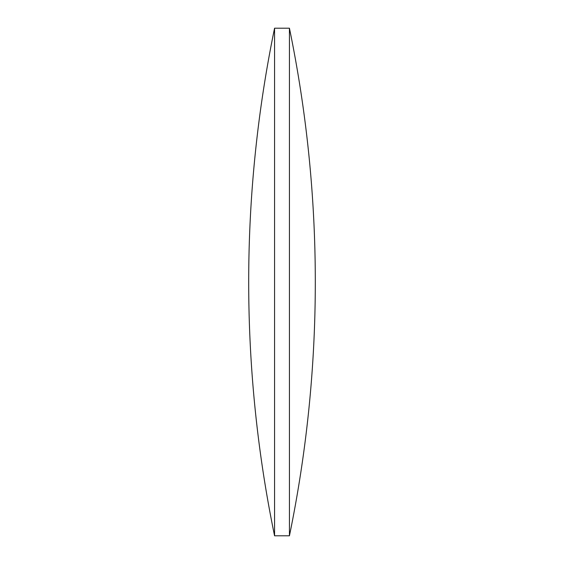 <?xml version="1.0" encoding="UTF-8"?>
<svg xmlns="http://www.w3.org/2000/svg" width="564" height="564" viewBox="0 0 564 564"><rect width="100%" height="100%" fill="white"/><g stroke="black" fill="none" stroke-linecap="round" stroke-linejoin="round"><path stroke-width="0.85" d="M274.569 282L274.569 28.2A1257.678 1257.678 0 0 0 274.569 535.8L274.569 282M289.431 28.2A1257.678 1257.678 0 0 1 289.431 535.8L289.431 28.2L274.569 28.2M274.569 535.8L289.431 535.8"/></g></svg>
